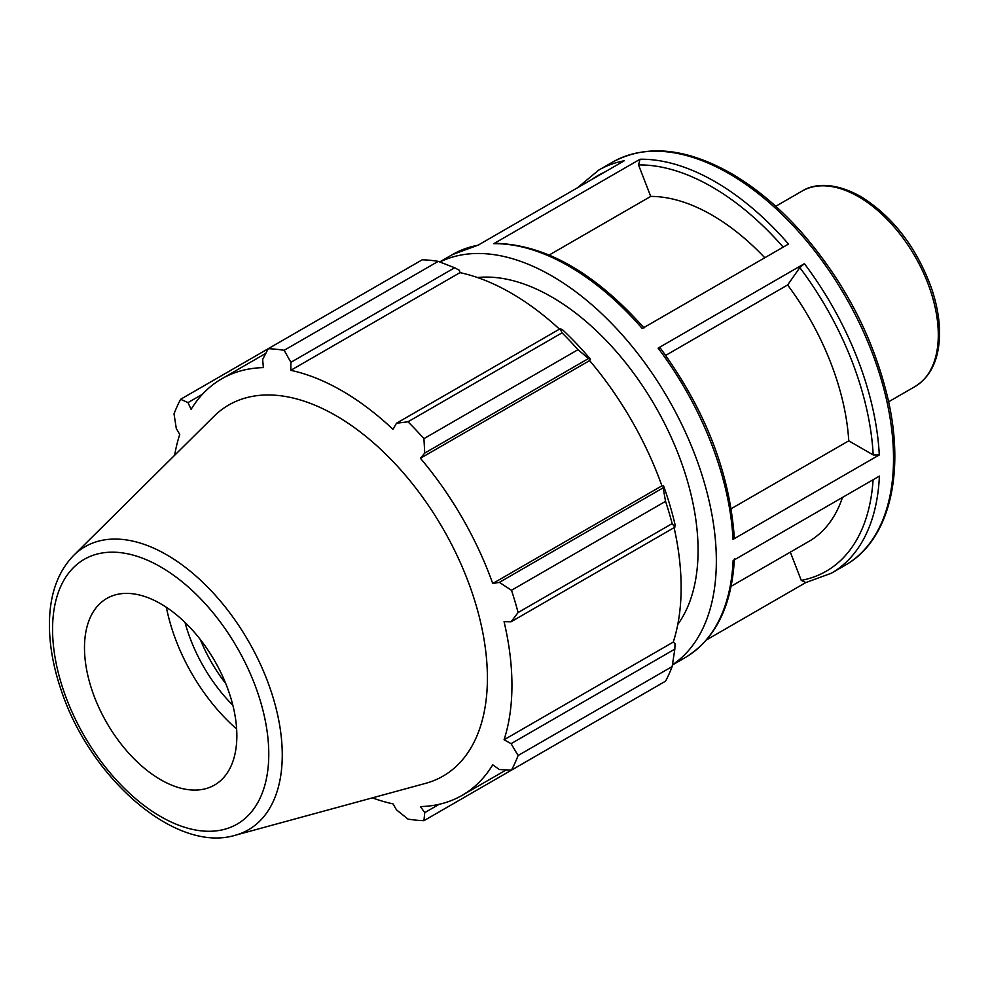 <?xml version="1.0" encoding="UTF-8"?>
<svg xmlns="http://www.w3.org/2000/svg" width="989" height="989" viewBox="0 0 989 989"><rect width="100%" height="100%" fill="white"/><g stroke="black" fill="none" stroke-linecap="round" stroke-linejoin="round"><path stroke-width="1.48" d="M790.31 552.146L801.263 580.382L805.837 582.558M672.446 664.781A232.712 134.356 -120 0 0 668.156 398.74A232.712 134.356 -120 0 0 439.907 261.998M804.972 582.88L831.403 573.2A232.712 134.356 -120 0 0 879.394 476.105L733.121 560.553A232.712 134.356 60 0 1 685.13 657.648L672.421 664.991M706.443 639.932L805.417 582.793M478.861 244.901L452.43 254.581A232.712 134.356 60 0 1 477.996 245.223L624.257 160.774A232.712 134.356 -120 0 0 598.691 170.133L577.391 187.836M640.044 159.241L493.783 243.69A232.712 134.356 60 0 1 642.244 328.509L788.505 244.06A232.712 134.356 -120 0 0 640.044 159.241L638.523 164.928L650.737 196.403L549.216 255.014M804.391 263.68L658.118 348.128A232.712 134.356 60 0 1 733.022 539.388L879.295 454.94A232.712 134.356 -120 0 0 804.391 263.68L799.817 267.611L787.615 284.98L665.684 355.385M731.155 508.729L848.76 440.834L873.188 454.94L879.295 454.94M644.037 327.928C594.809 272.68 545.186 244.481 495.143 243.319L493.783 243.69M733.022 539.388L734.283 537.559M659.651 348.548L658.118 348.128M848.76 440.834A193.918 111.967 -120 0 0 787.615 284.98M764.781 257.758A193.918 111.967 -120 0 0 650.737 196.403M677.774 624.467A206.849 119.422 -120 0 0 698.073 550.366A206.849 119.422 -120 0 0 624.343 361.133A206.849 119.422 -120 0 0 477.477 277.538M438.226 261.356L284.152 350.304A258.562 149.29 -120 0 0 268.192 348.721L422.266 259.773A258.562 149.29 60 0 1 438.226 261.356L454.668 267.759L459.415 270.306L459.972 272.643A240.463 138.831 60 0 1 559.49 329.127M590.458 359.205A243.047 140.327 -120 0 0 562.778 329.98L560.219 328.707L562.036 332.836A258.562 149.29 60 0 1 577.996 349.686L588.492 358.537L590.458 359.205L589.617 360.589A240.463 138.831 60 0 1 661.925 485.834L663.545 485.797L663.137 487.824L665.548 501.336A258.562 149.29 60 0 1 672.161 523.589L674.844 527.224L675.005 524.368A243.047 140.327 -120 0 0 663.545 485.797M674.102 527.644A240.463 138.831 60 0 1 673.262 642.084L675.005 643.715L674.844 649.118L672.161 666.561A258.562 149.29 60 0 1 665.548 681.174L511.486 770.122L499.371 769.541L492.732 764.831A240.463 138.831 -120 0 1 462.135 795.354A240.463 138.831 -120 0 1 420.412 806.579L424.738 812.637L423.935 820.672L577.996 731.724M459.972 272.643L290.778 370.331L290.902 362.308L454.668 267.759M284.152 350.304L290.902 362.308M187.997 402.597L180.641 399.272L268.192 348.734L262.641 359.502L263.395 367.611A240.463 138.831 -120 0 0 221.672 378.849A240.463 138.831 -120 0 0 191.087 409.359L187.997 402.597L202.436 394.265M372.396 797.863A240.463 138.831 -120 0 0 393.029 803.872L396.465 809.83L407.975 819.09A258.562 149.29 -120 0 0 423.935 820.672M673.262 642.084L504.069 739.76A240.463 138.831 -120 0 0 511.943 685.266A240.463 138.831 -120 0 0 504.069 621.685L511.078 621.772L674.844 527.224M672.161 523.589L518.1 612.537L511.078 621.772M589.617 360.589L420.412 458.278L424.738 453.086L588.492 358.537M577.996 349.686L423.935 438.646L424.738 453.086M225.727 683.523A107.739 62.196 60 0 1 200.31 639.5M185.03 622.452A114.205 65.929 -120 0 0 232.848 705.281M166.375 607.308A137.83 79.577 -120 0 0 236.643 729.004M674.844 649.118L511.078 743.666L518.1 755.509L672.161 666.561M511.078 743.666L504.069 739.76M235.209 835.26L425.703 783.325A214.279 123.712 -120 0 0 487.404 678.046A214.279 123.712 -120 0 0 383.151 451.639A214.279 123.712 -120 0 0 213.859 416.406L73.643 555.422C58.116 571.494 50.056 593.548 49.45 621.574C49.054 643.53 53.06 666.66 61.454 690.965C90.432 778.392 175.646 853.445 235.209 835.26A163.42 94.351 -120 0 0 282.261 754.966A163.42 94.351 -120 0 0 166.708 554.817A163.42 94.351 -120 0 0 73.643 555.422M518.1 612.537A258.562 149.29 -120 0 0 511.486 590.285L665.548 501.336M663.137 487.824L499.371 582.373L511.486 590.285M499.371 582.373L492.732 583.51A240.463 138.831 -120 0 0 420.412 458.278M423.935 438.646A258.562 149.29 -120 0 0 407.975 421.796L562.036 332.836M560.219 328.707L396.465 423.243L407.975 421.796M396.465 423.243L393.029 429.362A240.463 138.831 -120 0 0 290.778 370.331M180.641 399.272A258.562 149.29 -120 0 0 174.027 413.884L176.289 428.484L179.738 434.431A240.463 138.831 -120 0 0 174.62 455.311M511.486 770.122A258.562 149.29 -120 0 0 518.1 755.509M439.178 804.304L424.738 812.637M661.925 485.834L492.732 583.51M236.853 735.717A107.739 62.196 -120 0 0 184.436 621.883A107.739 62.196 -120 0 0 99.32 604.168A107.739 62.196 -120 0 0 84.485 647.746A107.739 62.196 -120 0 0 126.295 750.391A107.739 62.196 -120 0 0 205.836 788.653A107.739 62.196 -120 0 0 236.853 735.717M731.106 586.316L808.965 541.366A193.918 111.967 -120 0 0 842.492 497.405M938.301 334.937A112.882 65.175 60 0 1 914.924 386.612C930.723 376.797 938.932 359.588 939.55 334.999C939.76 319.942 936.954 304.031 931.156 287.255C915.95 246.508 892.449 216.245 860.64 196.477C833.134 181.172 812.834 184.177 802.042 191.1A112.882 65.175 60 0 1 858.489 196.687A112.882 65.175 60 0 1 938.301 334.937M873.089 479.752A228.397 131.871 60 0 1 801.263 580.382M598.691 170.133L612.624 162.097A232.712 134.356 60 0 1 728.98 173.619A232.712 134.356 60 0 1 881.001 378.688A232.712 134.356 60 0 1 845.335 565.152L831.403 573.2M591.459 179.726A228.397 131.871 60 0 1 604.526 172.173M638.523 164.928A228.397 131.871 60 0 1 783.189 247.126M799.817 267.611A228.397 131.871 60 0 1 873.188 454.94M268.773 754.15A152.875 88.268 60 0 1 160.675 816.555A152.875 88.268 60 0 1 52.565 629.325A152.875 88.268 60 0 1 160.675 566.907A152.875 88.268 60 0 1 268.773 754.15M802.042 191.1L775.747 206.281M914.924 386.612L888.616 401.794M452.43 254.581L439.709 261.924M734.382 558.896C731.835 606.183 715.418 639.104 685.13 657.648M734.283 537.509C729.622 472.124 704.86 408.84 659.984 347.634M612.624 162.097C646.237 144.035 685.736 147.806 731.131 173.409C755.819 187.737 779.27 207.381 801.486 232.304C844.791 282.149 873.683 337.929 888.147 399.618C905.269 474.572 888.913 540.748 845.335 565.152M506.257 769.875L462.135 795.354M265.794 353.382L221.672 378.849"/></g></svg>

